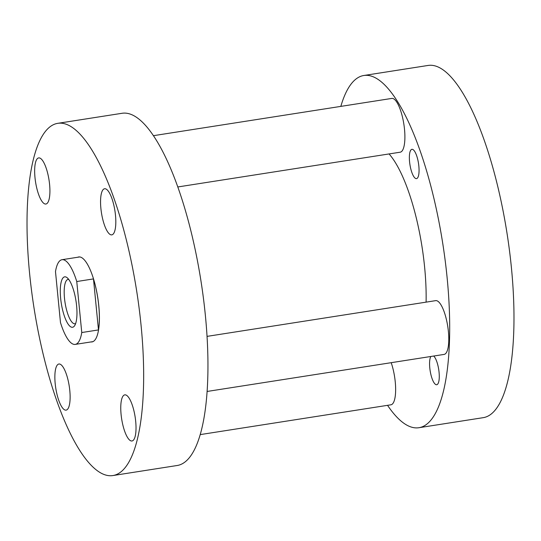 <?xml version="1.0" encoding="UTF-8"?>
<svg xmlns="http://www.w3.org/2000/svg" width="541" height="541" viewBox="0 0 541 541"><rect width="100%" height="100%" fill="white"/><g stroke="black" fill="none" stroke-linecap="round" stroke-linejoin="round"><path stroke-width="0.81" d="M433.686 356.039A14.83 4.328 81.1 0 1 439.028 371.897A14.83 4.328 81.1 0 1 436.715 384.732A14.83 4.328 81.1 0 1 435.843 384.59A14.83 4.328 81.1 0 1 430.325 371.809A14.83 4.328 81.1 0 1 430.839 356.485M415.637 178.483A14.83 4.328 81.1 0 1 409.733 163.22A14.83 4.328 81.1 0 1 411.924 149.323A14.83 4.328 81.1 0 1 412.79 149.465A14.83 4.328 81.1 0 1 418.693 164.728A14.83 4.328 81.1 0 1 416.502 178.625A14.83 4.328 81.1 0 1 415.637 178.483M340.823 106.388A178.253 52.024 81.1 0 1 363.843 75.497A178.253 52.024 81.1 0 1 374.271 77.255A178.253 52.024 81.1 0 1 445.196 260.674A178.253 52.024 81.1 0 1 418.896 427.721A178.253 52.024 81.1 0 1 408.462 425.963A178.253 52.024 81.1 0 1 387.545 405.324M363.843 75.497L428.134 65.441A178.253 52.024 81.1 0 1 438.568 67.199A178.253 52.024 81.1 0 1 509.487 250.625A178.253 52.024 81.1 0 1 483.187 417.672L418.896 427.721M426.098 302.135A106.34 31.04 -98.9 0 0 389.067 153.935M105.948 188.985A23.337 6.81 -98.9 0 0 104.582 188.755A23.337 6.81 -98.9 0 0 101.14 210.625A23.337 6.81 -98.9 0 0 110.425 234.638A23.337 6.81 -98.9 0 0 111.791 234.868A23.337 6.81 -98.9 0 0 115.233 212.998A23.337 6.81 -98.9 0 0 105.948 188.985M126.154 395.092A23.337 6.81 -98.9 0 0 124.788 394.862A23.337 6.81 -98.9 0 0 121.346 416.732A23.337 6.81 -98.9 0 0 130.631 440.746A23.337 6.81 -98.9 0 0 131.997 440.976A23.337 6.81 -98.9 0 0 135.439 419.106A23.337 6.81 -98.9 0 0 126.154 395.092M60.254 364.249A23.337 6.81 -98.9 0 0 58.888 364.019A23.337 6.81 -98.9 0 0 55.446 385.889A23.337 6.81 -98.9 0 0 64.731 409.902A23.337 6.81 -98.9 0 0 66.097 410.132A23.337 6.81 -98.9 0 0 69.539 388.262A23.337 6.81 -98.9 0 0 60.254 364.249M40.048 158.141A23.337 6.81 -98.9 0 0 38.681 157.911A23.337 6.81 -98.9 0 0 35.239 179.781A23.337 6.81 -98.9 0 0 44.524 203.795A23.337 6.81 -98.9 0 0 45.89 204.025A23.337 6.81 -98.9 0 0 49.332 182.155A23.337 6.81 -98.9 0 0 40.048 158.141M112.866 475.559L177.157 465.503A178.253 52.024 -98.9 0 0 203.457 298.463A178.253 52.024 -98.9 0 0 132.538 115.037A178.253 52.024 -98.9 0 0 122.104 113.279L57.813 123.328A178.253 52.024 -98.9 0 0 31.513 290.375A178.253 52.024 -98.9 0 0 102.432 473.801A178.253 52.024 -98.9 0 0 112.866 475.559A178.253 52.024 -98.9 0 0 139.165 308.512A178.253 52.024 -98.9 0 0 68.24 125.086A178.253 52.024 -98.9 0 0 57.813 123.328M77.735 257.252A42.996 12.551 81.1 0 1 78.702 256.961A42.996 12.551 81.1 0 1 81.218 257.388A42.996 12.551 81.1 0 1 98.327 301.628A42.996 12.551 81.1 0 1 91.977 341.926A42.996 12.551 81.1 0 1 90.976 341.946M66.178 277.1A25.515 7.446 -98.9 0 0 60.646 298.321A25.515 7.446 -98.9 0 0 71.067 327.014A25.515 7.446 -98.9 0 0 74.617 325.709A25.515 7.446 -98.9 0 0 75.983 300.904A25.515 7.446 -98.9 0 0 67.118 277.702A25.515 7.446 -98.9 0 0 66.178 277.1M68.734 279.44A22.445 6.553 -98.9 0 0 68.058 279.426A22.445 6.553 -98.9 0 0 64.744 300.458A22.445 6.553 -98.9 0 0 73.677 323.559A22.445 6.553 -98.9 0 0 74.989 323.775A22.445 6.553 -98.9 0 0 75.632 323.559M76.761 281.53A42.861 12.511 -98.9 0 0 64.514 260.133A42.861 12.511 -98.9 0 0 62.005 259.707A42.861 12.511 -98.9 0 0 55.486 271.568L60.484 322.585A42.861 12.511 -98.9 0 0 72.731 343.981A42.861 12.511 -98.9 0 0 75.24 344.401A42.861 12.511 -98.9 0 0 81.765 332.539L98.476 329.929A42.861 12.511 -98.9 0 0 93.478 278.913L76.761 281.53L81.765 332.539M98.476 329.929L93.478 278.913M153.455 135.676L391.799 98.421A27.212 7.946 81.1 0 1 393.388 98.685A27.212 7.946 81.1 0 1 404.215 126.689A27.212 7.946 81.1 0 1 400.205 152.197L177.827 186.956M207.034 336.38L435.688 300.64A27.212 7.946 81.1 0 1 437.277 300.911A27.212 7.946 81.1 0 1 448.104 328.914A27.212 7.946 81.1 0 1 444.093 354.416L207.088 391.461M391.19 362.686A27.212 7.946 81.1 0 1 395.64 389.905A27.212 7.946 81.1 0 1 390.94 404.796L200.177 434.612M92.944 341.635L75.24 344.401M79.703 256.941L62.005 259.707"/></g></svg>
